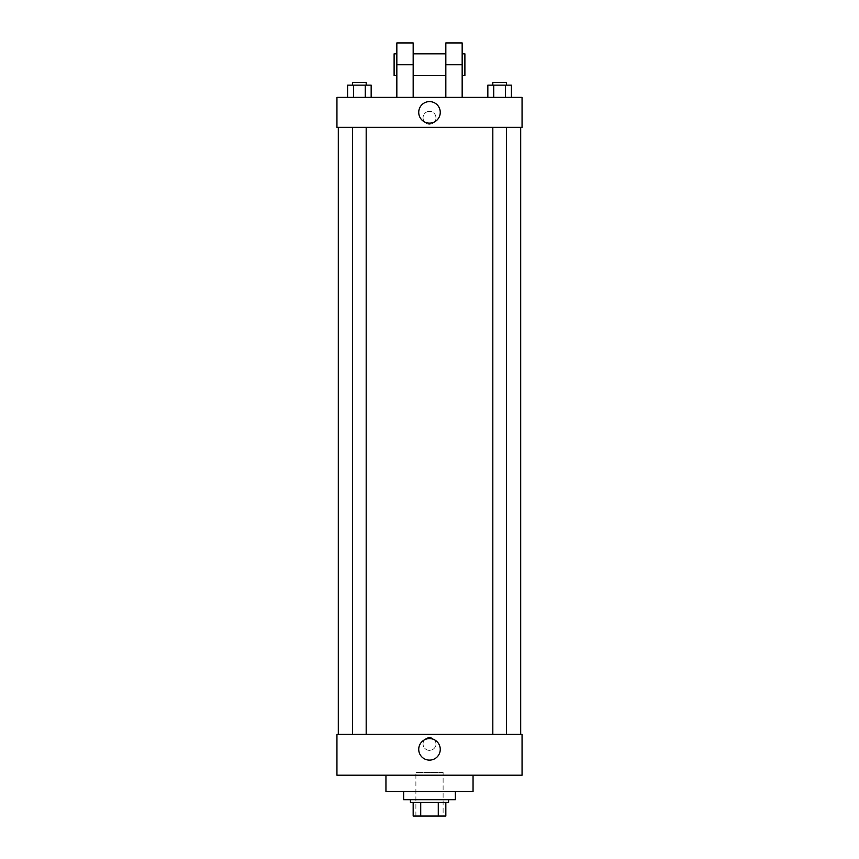 <?xml version="1.0" encoding="UTF-8"?>
<svg xmlns="http://www.w3.org/2000/svg" width="859" height="859" viewBox="0 0 859 859"><rect width="100%" height="100%" fill="white"/><g stroke="black" fill="none" stroke-linecap="round" stroke-linejoin="round"><path stroke-width="0.64" stroke-dasharray="4.29 3.22" d="M443.115 772.499L415.885 772.499L443.115 772.499L443.115 816.05L415.885 816.05L443.115 816.05M420.717 816.05L413.168 816.05L413.168 802.435L420.717 802.435L420.717 816.05L445.832 816.05M438.283 802.435L420.717 802.435L438.283 802.435L438.283 816.05M420.717 802.435L413.168 802.435M410.441 802.435L448.559 802.435M429.5 799.718L410.441 799.718L429.5 799.718M455.356 799.718L403.644 799.718M455.356 791.547L403.644 791.547L455.356 791.547M473.051 775.215L473.051 791.547L385.949 791.547L385.949 775.215L473.051 775.215L385.949 775.215M336.943 775.215L522.057 775.215L522.057 734.381L336.943 734.381L336.943 775.215M429.5 737.451A6.464 6.464 0 0 0 423.906 747.147A6.464 6.464 0 0 0 435.094 747.147A6.464 6.464 0 0 0 429.5 737.451A6.464 6.464 0 0 1 435.094 747.147A6.464 6.464 0 0 1 423.906 747.147A6.464 6.464 0 0 1 429.5 737.451M499.627 734.381L506.434 734.381L499.627 734.381M366.181 734.381L352.566 734.381L366.181 734.381L352.566 734.381L366.181 734.381L366.181 127.336L352.566 127.336L366.181 127.336M429.5 734.381L520.694 734.381L429.5 734.381M522.057 743.915L522.057 737.451L522.057 743.915M336.943 743.915L336.943 737.451L336.943 743.915M418.73 749.359A10.77 10.77 0 0 0 434.879 758.68A10.77 10.77 0 0 0 434.879 740.029A10.77 10.77 0 0 0 418.73 749.359M429.5 127.336L338.306 127.336L429.5 127.336M499.627 127.336L506.434 127.336L499.627 127.336M336.943 127.336L522.057 127.336L522.057 97.389L336.943 97.389L336.943 127.336L522.057 127.336M487.837 97.389L487.837 85.148L511.406 85.148L505.522 85.148L505.522 97.389L511.406 97.389L487.837 97.389L511.406 97.389L487.837 97.389L511.406 97.389L505.522 97.389L505.522 85.148L493.732 85.148L493.732 97.389L493.732 85.148L487.837 85.148L511.406 85.148L511.406 97.389M506.434 85.148L492.819 85.148L506.434 85.148L492.819 85.148L506.434 85.148L506.434 82.421L492.819 82.421L506.434 82.421L492.819 82.421L492.819 85.148M347.594 97.389L347.594 85.148L371.163 85.148L365.268 85.148L365.268 97.389L371.163 97.389L347.594 97.389L371.163 97.389L347.594 97.389L371.163 97.389L365.268 97.389L365.268 85.148L353.478 85.148L353.478 97.389L353.478 85.148L371.163 85.148L371.163 97.389M366.181 85.148L352.566 85.148L366.181 85.148L352.566 85.148L366.181 85.148L366.181 82.421L352.566 82.421L366.181 82.421L352.566 82.421L352.566 85.148M505.522 85.148L505.522 97.389M493.732 85.148L493.732 97.389M365.268 85.148L365.268 97.389M353.478 85.148L353.478 97.389M522.057 117.812L522.057 111.348L522.057 117.812M418.73 112.368A10.77 10.77 0 0 0 434.879 121.688A10.77 10.77 0 0 0 434.879 103.037A10.77 10.77 0 0 0 418.73 112.368M336.943 117.812L336.943 124.276L336.943 117.812M429.5 111.348A6.464 6.464 0 0 0 423.906 121.044A6.464 6.464 0 0 0 435.094 121.044A6.464 6.464 0 0 0 429.5 111.348A6.464 6.464 0 0 1 435.094 121.044A6.464 6.464 0 0 1 423.906 121.044A6.464 6.464 0 0 1 429.5 111.348M396.837 97.389L413.168 97.389L396.837 97.389L396.837 64.726L413.168 64.726L413.168 97.389M445.832 97.389L462.163 97.389L445.832 97.389L445.832 42.95M445.832 53.838L445.832 75.613L445.832 53.838M413.168 53.838L413.168 75.613L413.168 53.838M413.168 42.95L413.168 64.726M462.163 53.838L462.163 75.613L462.163 53.838M462.163 42.95L462.163 97.389M464.891 53.838L464.891 75.613M396.837 75.613L396.837 53.838L396.837 75.613M396.837 42.95L396.837 64.726M394.109 75.613L394.109 53.838M445.832 64.726L462.163 64.726M415.885 816.05L415.885 772.499M352.566 127.336L352.566 734.381M492.819 127.336L492.819 734.381M506.434 127.336L506.434 734.381"/><path stroke-width="1.29" d="M438.283 802.435L438.283 816.05L413.168 816.05L413.168 802.435M438.283 816.05L445.832 816.05L445.832 802.435L445.832 816.05M448.559 799.718L448.559 802.435L410.441 802.435L410.441 799.718M420.717 802.435L420.717 816.05M403.644 791.547L403.644 799.718L455.356 799.718L455.356 791.547M385.949 775.215L385.949 791.547L473.051 791.547L473.051 775.215M522.057 775.215L336.943 775.215L336.943 734.381L522.057 734.381L522.057 775.215M418.73 749.359A10.77 10.77 0 0 1 434.879 740.029A10.77 10.77 0 0 1 434.879 758.68A10.77 10.77 0 0 1 418.73 749.359M522.057 127.336L336.943 127.336L336.943 97.389L522.057 97.389L522.057 127.336L336.943 127.336M511.406 97.389L511.406 85.148L487.837 85.148L487.837 97.389M505.522 85.148L505.522 97.389M493.732 85.148L493.732 97.389M492.819 85.148L492.819 82.421L506.434 82.421L506.434 85.148M371.163 97.389L371.163 85.148L347.594 85.148L347.594 97.389M365.268 85.148L365.268 97.389M353.478 85.148L353.478 97.389M352.566 85.148L352.566 82.421L366.181 82.421L366.181 85.148M418.73 112.368A10.77 10.77 0 0 1 434.879 103.037A10.77 10.77 0 0 1 434.879 121.688A10.77 10.77 0 0 1 418.73 112.368M445.832 97.389L445.832 64.726L462.163 64.726L462.163 42.95L445.832 42.95L445.832 64.726M445.832 53.838L413.168 53.838M396.837 97.389L396.837 64.726L413.168 64.726L413.168 97.389M413.168 64.726L413.168 42.95L396.837 42.95L396.837 64.726M462.163 97.389L462.163 64.726M462.163 75.613L464.891 75.613L464.891 53.838L462.163 53.838M396.837 53.838L394.109 53.838L394.109 75.613L396.837 75.613M338.306 127.336L338.306 734.381M520.694 127.336L520.694 734.381M506.434 734.381L506.434 127.336M492.819 734.381L492.819 127.336M352.566 127.336L352.566 734.381M366.181 127.336L366.181 734.381M445.832 75.613L413.168 75.613"/></g></svg>

